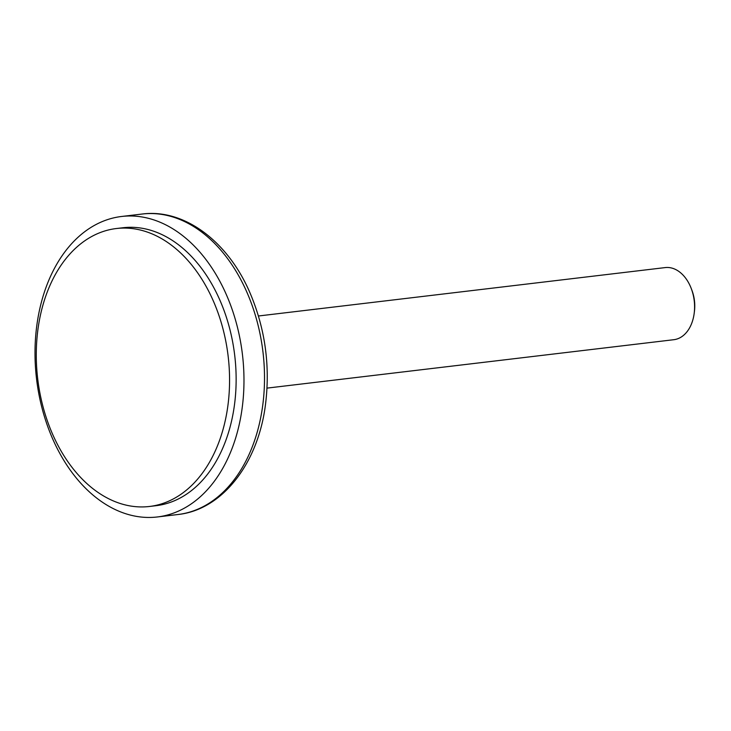 <?xml version="1.0" encoding="UTF-8"?>
<svg xmlns="http://www.w3.org/2000/svg" width="731" height="731" viewBox="0 0 731 731"><rect width="100%" height="100%" fill="white"/><g stroke="black" fill="none" stroke-linecap="round" stroke-linejoin="round"><path stroke-width="1.1" d="M213.616 301.629A139.959 95.889 -96.8 0 0 116.384 228.529A139.959 95.889 -96.8 0 0 37.701 378.832A139.959 95.889 -96.8 0 0 149.462 506.473A139.959 95.889 -96.8 0 0 213.616 301.629M149.462 506.473L156.023 505.697A139.959 95.889 -96.8 0 0 220.186 300.843A139.959 95.889 -96.8 0 0 122.945 227.752L116.384 228.529M226.729 295.507A151.299 103.665 -96.8 0 0 121.611 216.477A151.299 103.665 -96.8 0 0 36.55 378.969A151.299 103.665 -96.8 0 0 157.366 516.963A151.299 103.665 -96.8 0 0 226.729 295.507M267.016 388.115L673.808 339.705A36.312 24.881 -96.8 0 0 694.212 313.124A36.312 24.881 -96.8 0 0 691.298 288.635A36.312 24.881 -96.8 0 0 690.448 286.552A36.312 24.881 -96.8 0 0 665.219 267.583L258.436 315.993M694.212 313.124L694.45 311.187A30.739 21.062 -96.8 0 0 691.983 290.463L691.298 288.635M247.261 293.058A151.299 103.665 -96.8 0 0 142.143 214.037C184.76 208.426 228.584 242.052 250.358 293.725C265.234 329.105 270.287 366.003 265.499 404.435C258.226 463.098 222.58 509.827 177.898 514.523A151.299 103.665 -96.8 0 0 247.261 293.058M157.366 516.963L177.898 514.523M121.611 216.477L142.143 214.037"/></g></svg>
